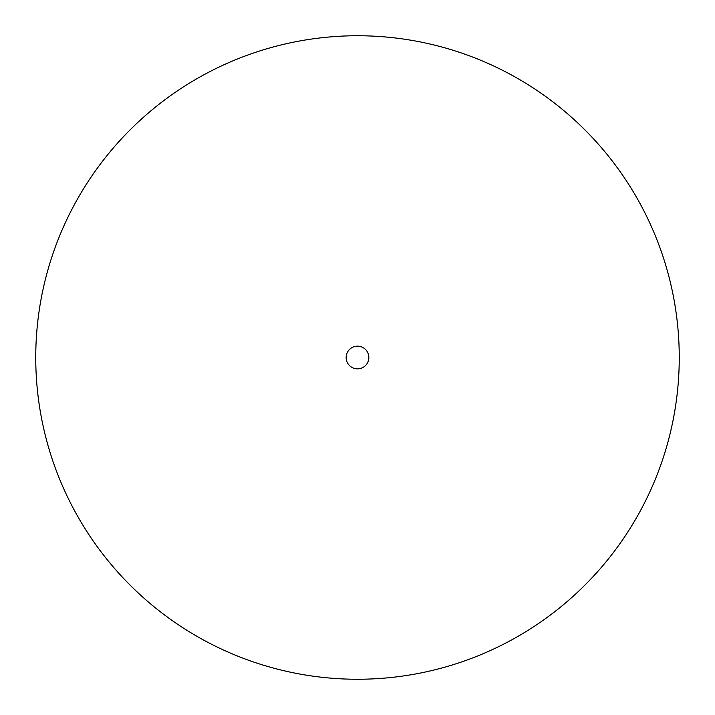 <?xml version="1.0" encoding="UTF-8"?>
<svg xmlns="http://www.w3.org/2000/svg" width="715" height="715" viewBox="0 0 715 715"><rect width="100%" height="100%" fill="white"/><g stroke="black" fill="none" stroke-linecap="round" stroke-linejoin="round"><path stroke-width="1.07" d="M368.842 357.5A11.342 11.342 0 0 1 351.825 367.322A11.342 11.342 0 0 1 351.825 347.678A11.342 11.342 0 0 1 368.842 357.5M679.25 357.5A321.75 321.75 0 0 1 196.625 636.144A321.75 321.75 0 0 1 196.625 78.856A321.75 321.75 0 0 1 679.25 357.5"/></g></svg>
